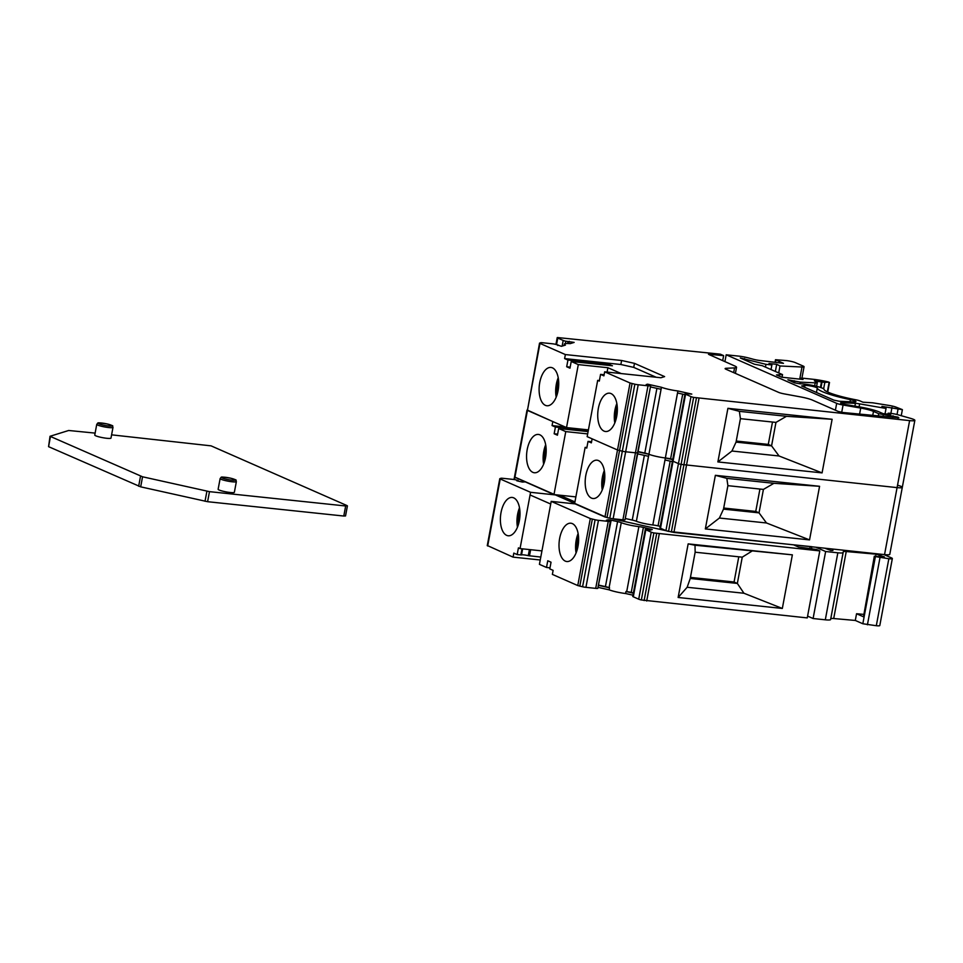 <?xml version="1.0" encoding="UTF-8"?>
<svg xmlns="http://www.w3.org/2000/svg" width="963" height="963" viewBox="0 0 963 963"><rect width="100%" height="100%" fill="white"/><g stroke="black" fill="none" stroke-linecap="round" stroke-linejoin="round"><path stroke-width="1.44" d="M550.716 504.034L530.083 494.97M811.857 546.695L673.919 532.455L607.003 517.6L514.603 476.998M898.058 485.364A10.316 1.408 -169.4 0 1 902.307 487.35L889.776 554.363A10.316 1.408 -169.4 0 1 884.54 554.616L668.551 531.395A4.478 0.614 -169.4 0 1 665.927 530.613L660.51 528.242A4.478 0.614 -169.4 0 1 659.956 527.82L672.499 460.82A4.478 0.614 -169.4 0 1 672.668 460.687M835.403 410.202L836.691 403.353L726.198 354.793L738.404 356.081A10.461 1.432 -169.4 0 1 748.684 357.995L753.451 359.283A6.885 0.939 10.6 0 0 759.699 360.475L783.461 363.34L775.504 359.717L786.133 360.559A6.885 0.939 -169.4 0 1 795.33 362.618L803.214 366.084A6.885 0.939 -169.4 0 1 804.057 366.734A6.885 0.939 -169.4 0 1 801.986 367.011L780.006 365.976L776.696 364.315L768.992 363.508L771.893 364.965L765.958 364.339L740.306 357.971L754.402 364.219L762.202 365.675L782.534 374.607L776.491 374.92L781.727 377.219L803.022 379.458L800.542 378.242L802.287 378.146L813.169 379.29A17.226 2.359 -169.4 0 1 828.758 382.094L824.834 382.419L814.397 380.879L816.708 382.046A6.885 0.939 -169.4 0 1 817.298 382.564A6.885 0.939 -169.4 0 1 815.228 382.853L800.277 382.142L787.878 379.783L794.559 382.853L799.759 383.792A13.783 1.89 -169.4 0 1 814.144 385.742A13.783 1.89 -169.4 0 1 824.003 389.196A34.439 4.707 10.6 0 0 855.926 399.814A5.164 0.71 -169.4 0 1 860.079 400.945L862.92 402.197L872.731 402.811L889.294 405.483A6.885 0.939 -169.4 0 1 895.975 407.108L902.379 409.636L881.915 406.386L886.044 408.456L859.634 403.87A6.861 0.939 10.6 0 0 855.421 403.365L842.023 402.739A4.707 0.638 10.6 0 0 840.615 402.931A4.707 0.638 10.6 0 0 845.55 404.508L861.331 407.241A20.668 2.829 -169.4 0 1 879.508 412.068L883.083 413.633L890.787 414.439L888.115 413.199L890.185 413.283A7.463 1.023 -169.4 0 1 897.998 414.776L910.589 418.363A10.316 1.408 -169.4 0 1 914.85 420.35A10.316 1.408 -169.4 0 1 909.614 420.614L897.083 487.615A10.316 1.408 -169.4 0 0 902.307 487.35A10.316 1.408 -169.4 0 1 897.083 487.615L681.094 464.395A4.478 0.614 -169.4 0 1 678.458 463.612L673.053 461.241A4.478 0.614 -169.4 0 1 672.499 460.82L685.042 393.819A4.478 0.614 -169.4 0 1 685.211 393.686L691.783 394.084L677.892 390.966L652.818 524.979A13.759 1.878 -169.4 0 1 636.374 521.296L648.508 456.293L637.939 453.922M809.546 539.894L819.573 486.291L715.365 475.325L705.337 528.928L809.546 539.894L766.5 522.981L759.025 512.858L723.502 509.126L719.397 518.034L766.5 522.981M672.343 461.638L665.012 459.989L652.818 524.979M672.728 459.628L665.349 457.979A13.759 1.878 -169.4 0 1 648.918 454.283L638.313 451.912M587.659 433.904L565.763 431.605L558.684 428.499L557.433 435.192L554.158 433.759L555.41 427.054L552.064 425.586L552.822 421.565L527.134 409.997M565.763 431.605L553.978 494.585L514.471 477.094L514.013 479.526M539.882 434.831A19.272 9.666 96 0 1 545.792 456.125A19.272 9.666 96 0 1 534.357 472.761A19.272 9.666 96 0 1 526.761 452.586A19.272 9.666 96 0 1 538.389 434.433A19.272 9.666 96 0 1 539.882 434.831M677.892 390.966A13.759 1.878 -169.4 0 1 661.461 387.282L647.569 384.165L646.161 384.598L650.711 385.621L637.554 452.815A4.478 0.614 -169.4 0 1 635.46 452.803L625.673 451.779A4.478 0.614 -169.4 0 1 622.327 451.214L617.512 449.986L592.125 438.839L591.366 442.86L588.032 441.391L591.571 441.764M650.711 385.621L625.011 519.827A4.478 0.614 -169.4 0 1 622.917 519.815L613.13 518.78A4.478 0.614 -169.4 0 1 609.784 518.214L604.969 516.999L574.61 503.649L585.143 447.374L586.78 448.084L588.032 441.391M598.505 460.591A19.272 9.666 96 0 1 604.415 481.885A19.272 9.666 96 0 1 592.979 498.509A19.272 9.666 96 0 1 585.384 478.334A19.272 9.666 96 0 1 597.012 460.194A19.272 9.666 96 0 1 598.505 460.591M661.461 387.282L636.374 521.296A6.885 0.939 -169.4 0 0 632.258 520.068L625.83 518.624M660.233 526.34L658.066 525.858A6.885 0.939 10.6 0 0 652.842 524.979M575.874 496.896L553.978 494.585M552.064 425.586L565.088 426.958M555.41 427.054L559.768 427.428A4.959 0.674 -169.4 0 1 566.533 428.138L588.261 430.69M588.104 431.593L558.684 428.499M554.158 433.759L557.625 434.12M586.876 447.554L585.143 447.374M603.223 487.242A17.888 8.968 96 0 1 604.68 473.339M726.824 478.358L727.896 485.665L763.418 489.409L773.927 483.306L726.824 478.358L715.365 475.325M723.502 509.126L727.896 485.665M705.337 528.928L719.397 518.034M819.573 486.291L773.927 483.306M759.939 489.035L755.75 511.425L723.707 508.043M755.75 511.425L759.025 512.858L763.418 489.409M544.601 461.482A17.888 8.968 96 0 1 546.057 447.59M621.243 373.572L607.906 367.722L578.306 364.604L571.228 361.486L569.976 368.191L566.689 366.747L567.953 360.054L564.607 358.585L565.365 354.565L539.966 343.406L540.484 342.744A4.478 0.614 -169.4 0 1 542.578 342.756L552.365 343.779A4.478 0.614 -169.4 0 1 555.711 344.345L561.429 346.319L565.425 345.091A13.759 1.878 -169.4 0 1 564.342 344.092A13.759 1.878 -169.4 0 1 570.156 343.635L574.153 342.407L565.811 341.227A4.478 0.614 -169.4 0 1 563.186 340.445L557.77 338.073A4.478 0.614 -169.4 0 1 557.216 337.652A4.478 0.614 -169.4 0 1 557.384 337.531L720.36 354.179L723.634 355.624L722.695 360.68M884.54 554.616L897.083 487.615L681.094 464.395A4.478 0.614 -169.4 0 1 678.458 463.612L673.053 461.241A4.478 0.614 -169.4 0 1 672.499 460.82M909.614 420.614L693.637 397.394A4.478 0.614 -169.4 0 1 691.001 396.612L685.584 394.228A4.478 0.614 -169.4 0 1 685.042 393.819M822.077 472.893L832.116 419.29L727.908 408.324L717.88 461.927L822.077 472.893L779.043 455.981L771.568 445.857L736.045 442.113L731.94 451.021L779.043 455.981M836.691 403.353A6.885 0.939 10.6 0 0 843.07 405.014L860.717 408.071A13.759 1.878 -169.4 0 1 873.489 411.406L878.725 413.705L898.07 417.148A6.777 0.927 10.6 0 0 898.046 417.208A6.777 0.927 10.6 0 0 898.864 417.834L842.866 412.489L838.267 411.466L812.315 400.054A13.759 1.878 10.6 0 0 800.626 396.925L784.436 393.927A6.885 0.939 -169.4 0 1 778.586 392.362L725.958 369.238A6.885 0.939 -169.4 0 1 725.115 368.588A6.885 0.939 -169.4 0 1 726.102 368.299L734.552 367.89A13.759 1.878 10.6 0 0 736.539 367.312A13.759 1.878 10.6 0 0 734.853 366.024L708.479 354.3L723.634 355.624M567.965 341.709L567.628 343.49M569.277 341.311L568.856 343.538M684.886 394.637L677.543 392.988L665.349 457.979A13.759 1.878 -169.4 0 1 648.918 454.283L661.051 389.293L650.47 386.921M578.306 364.604L566.521 427.584L527.435 410.407L539.545 343.081M552.425 367.83A19.272 9.666 96 0 1 558.335 389.112A19.272 9.666 96 0 1 546.9 405.748A19.272 9.666 96 0 1 539.304 385.573A19.272 9.666 96 0 1 550.932 367.433A19.272 9.666 96 0 1 552.425 367.83M557.866 344.826L557.733 345.5M607.906 367.722L607.087 372.091M650.097 385.814A4.478 0.614 -169.4 0 1 648.003 385.802L638.204 384.767A4.478 0.614 -169.4 0 1 634.87 384.213L630.055 382.985L604.656 371.826L603.909 375.847L600.563 374.378L604.114 374.751M625.011 519.827L637.554 452.815A4.478 0.614 -169.4 0 1 635.46 452.803L625.673 451.779A4.478 0.614 -169.4 0 1 622.327 451.214L617.512 449.986L587.153 436.648L597.686 380.373L599.311 381.083L600.563 374.378M611.048 393.59A19.272 9.666 96 0 1 616.958 414.872A19.272 9.666 96 0 1 605.522 431.508A19.272 9.666 96 0 1 597.927 411.333A19.272 9.666 96 0 1 609.555 393.181A19.272 9.666 96 0 1 611.048 393.59M853.844 401.932A6.885 0.939 10.6 0 0 855.914 401.643A6.885 0.939 10.6 0 0 850.401 399.669A41.325 5.658 -169.4 0 1 817.298 388.017A6.897 0.939 10.6 0 0 812.026 386.259A6.897 0.939 10.6 0 0 804.924 385.369L801.649 385.97L833.922 400.151L839.23 401.246L853.844 401.932M565.365 354.565L621.604 360.487L634.485 363.364L664.614 376.605L660.907 377.749L604.656 371.826M647.569 384.165L647.437 384.887M672.776 459.339L670.597 458.845A6.885 0.939 10.6 0 0 665.385 457.979M638.361 451.623L644.801 453.067A6.885 0.939 -169.4 0 1 648.893 454.283M588.417 429.883L566.521 427.584M564.607 358.585L620.858 364.508L633.726 367.385L656.176 377.255M567.953 360.054L572.299 360.427A4.959 0.674 -169.4 0 1 579.064 361.137L609.459 364.64L612.42 365.771L571.228 361.486M566.689 366.747L570.168 367.12M600.768 364.604L600.936 363.737M817.298 388.017L816.468 392.483M599.419 380.554L597.686 380.373M782.534 374.607L782.04 377.255M615.754 420.241A17.888 8.968 96 0 1 617.223 406.338M739.367 411.345L740.427 418.664L775.961 422.408L786.47 416.305L739.367 411.345L727.908 408.324M736.045 442.113L740.427 418.664M717.88 461.927L731.94 451.021M832.116 419.29L786.47 416.305M772.482 422.035L768.293 444.412L736.25 441.042M768.293 444.412L771.568 445.857L775.961 422.408M557.132 394.481A17.888 8.968 96 0 1 558.6 380.578M726.198 354.793L724.91 361.655M633.726 367.385L634.485 363.364M620.858 364.508L621.604 360.487M804.924 385.369L804.574 387.258M886.044 408.456L885.033 413.837M891.991 407.445L890.883 413.368M898.034 409.179L897.035 414.523M902.379 409.636L901.248 415.703M821.511 381.625L820.428 387.439M765.958 364.339L765.453 367.096M771.893 364.965L771.026 369.551M776.696 364.315L775.359 371.453M780.006 365.976L778.706 372.922M111.6 434.843L211.078 445.857L346.993 505.575L345.669 505.984L209.477 491.648L142.56 476.793L50.028 436.287L68.674 430.485L95.12 433.109M347.414 505.9L345.536 515.939L343.791 516.036L207.599 501.699L140.682 486.845L48.571 446.663L50.028 436.287M112.996 427.355L110.986 438.081A8.258 1.132 -169.4 0 1 104.798 438.033A8.258 1.132 -169.4 0 1 95.77 435.818A8.258 1.132 -169.4 0 1 94.759 435.047L96.757 424.322C98.72 422.625 95.469 422.215 107.146 423.937C115.993 426.573 111.371 425.465 112.996 427.355A8.258 1.132 -169.4 0 1 106.809 427.307A8.258 1.132 -169.4 0 1 97.769 425.092A8.258 1.132 -169.4 0 1 96.757 424.322M236.368 481.572L234.37 492.286A8.258 1.132 -169.4 0 1 228.183 492.237A8.258 1.132 -169.4 0 1 219.143 490.023A8.258 1.132 -169.4 0 1 218.132 489.252L220.142 478.527C222.104 476.829 218.854 476.42 230.518 478.154C239.366 480.79 234.755 479.682 236.368 481.572A8.258 1.132 -169.4 0 1 230.181 481.524A8.258 1.132 -169.4 0 1 221.153 479.309A8.258 1.132 -169.4 0 1 220.142 478.527M830.768 618.667A6.885 0.939 -169.4 0 1 833.705 618.535L855.3 620.449L856.552 613.744L863.474 616.789L874.765 556.482L888.849 558.721A6.885 0.939 10.6 0 0 892.34 558.54A6.885 0.939 10.6 0 0 891.497 557.902L883.865 554.544M855.3 620.449L862.824 623.759L876.306 625.721A6.885 0.939 10.6 0 0 879.797 625.553L892.34 558.54M743.942 593.244L737.345 583.434L690.242 578.474L687.149 587.274L743.942 593.244L782.329 608.447L792.368 554.844L695.009 545.227L695.154 552.208L690.242 578.474M874.765 556.482L884.359 556.879L876.053 554.17L846.236 551.534A6.885 0.939 -169.4 0 0 843.251 551.751A6.885 0.939 -169.4 0 1 843.251 551.751L830.612 619.546A10.461 1.432 10.6 0 0 830.612 619.534L843.143 552.545A10.461 1.432 10.6 0 1 837.846 552.798L825.64 551.522L816.359 547.441M863.474 616.789L874.344 556.157M863.45 614.358L856.552 613.744M792.368 554.844L688.16 543.878L695.009 545.227M688.16 543.878L678.133 597.481L687.149 587.274M751.802 551.209L742.256 557.168L695.154 552.208M742.256 557.168L737.345 583.434L734.071 582.001L690.447 577.403M678.133 597.481L782.329 608.447M598.986 585.179L605.426 586.611A6.885 0.939 -169.4 0 1 609.098 587.659L621.267 522.668A13.759 1.878 10.6 0 0 638.878 526.617A6.885 0.939 -169.4 0 1 643.392 527.411L652.276 529.554L650.627 530.083L645.463 529.253A4.478 0.614 10.6 0 0 645.294 529.373L632.751 596.374A4.478 0.614 10.6 0 0 633.293 596.795L638.71 599.179A4.478 0.614 10.6 0 0 641.346 599.961L807.259 617.909L819.802 550.908L816.528 549.464L798.52 547.02L794.162 545.106M645.294 529.373A4.478 0.614 10.6 0 0 645.836 529.794L651.253 532.166A4.478 0.614 10.6 0 0 653.877 532.948L819.802 550.908M609.098 587.659A13.759 1.878 10.6 0 0 609.543 587.839L598.938 585.456M598.565 587.466L609.17 589.85L609.543 587.839M609.17 589.85A13.759 1.878 10.6 0 0 625.601 593.533L625.974 591.523A13.759 1.878 10.6 0 0 626.708 591.607L638.878 526.617M633.353 593.184L625.974 591.523M625.601 593.533L632.968 595.182M575.152 503.89L551.209 501.374L539.424 564.354L546.503 567.472L547.766 560.767L551.041 562.211L549.789 568.904L553.123 570.373L552.377 574.393L577.764 585.552L582.579 586.78A4.478 0.614 10.6 0 0 585.925 587.334L595.712 588.369A4.478 0.614 10.6 0 0 597.806 588.381L610.963 521.188L606.413 520.164L609.675 519.851L617.584 521.621A6.885 0.939 -169.4 0 1 621.267 522.668M551.209 501.374L590.307 518.551L595.11 519.767A4.478 0.614 10.6 0 0 598.456 520.333L608.243 521.368A4.478 0.614 10.6 0 0 610.349 521.38L610.963 521.188M565.305 561.128A19.272 9.666 96 0 1 559.407 539.846A19.272 9.666 96 0 1 570.842 523.21A19.272 9.666 96 0 1 578.426 543.385A19.272 9.666 96 0 1 566.81 561.525A19.272 9.666 96 0 1 565.305 561.128M607.894 520.489L608.05 519.659M574.935 501.904L560.189 495.427L530.577 492.31L520.044 548.585L518.419 547.875L517.167 554.58L521.513 554.953A4.959 0.674 -169.4 0 1 528.278 555.663L540.797 557.059M487.386 545.552L513.074 557.132L513.821 553.111L517.167 554.58M517.986 481.055L518.118 480.393L515.963 479.899A4.478 0.614 10.6 0 0 512.617 479.345L502.83 478.31A4.478 0.614 10.6 0 0 500.736 478.298L500.218 478.972L530.577 492.31M506.682 535.368A19.272 9.666 96 0 1 500.772 514.086A19.272 9.666 96 0 1 512.22 497.45A19.272 9.666 96 0 1 519.803 517.625A19.272 9.666 96 0 1 508.175 535.777A19.272 9.666 96 0 1 506.682 535.368M540.243 559.985L513.074 557.132M807.596 616.103L813.097 618.523L825.303 619.811A10.461 1.432 10.6 0 0 830.612 619.546M525.064 481.885L522.476 482.066L516.806 480.79L518.118 480.393M833.067 549.199L832.911 550.427L830.973 550.499L825.255 548.38M549.981 567.833L546.503 567.472M541.94 550.896L520.044 548.585M518.419 524.498A17.888 8.968 96 0 1 519.888 510.607M577.042 550.258A17.888 8.968 96 0 1 578.51 536.355M813.097 618.523L825.64 551.522M626.708 591.607A6.885 0.939 -169.4 0 1 631.222 592.401L633.401 592.895M832.694 550.547L832.947 549.187M738.777 556.795L734.071 582.001M809.739 548.754L810.112 546.791M514.483 479.61L539.966 343.406M698.994 398.441L673.919 532.455M630.055 382.985L604.969 516.999M632.077 383.587L607.003 517.6M634.87 384.213L609.784 518.214M638.204 384.767L613.13 518.78M648.003 385.802L622.917 519.815M602.946 488.097A18.574 9.317 96 0 1 603.32 477.275A18.574 9.317 96 0 1 604.595 472.46M602.26 489.914A19.272 9.666 96 0 1 602.405 477.07A19.272 9.666 96 0 1 604.307 470.534M544.324 462.336A18.574 9.317 96 0 1 544.697 451.515A18.574 9.317 96 0 1 545.973 446.7M543.638 464.166A19.272 9.666 96 0 1 543.782 451.31A19.272 9.666 96 0 1 545.684 444.774M670.176 461.145L658.066 525.858M644.367 455.367L632.258 520.068M587.887 431.568L588.068 430.605M586.949 431.472L587.141 430.389M567.52 429.426L567.725 428.354M566.316 429.293L566.533 428.138M559.551 428.583L559.768 427.428M558.877 428.511L559.082 427.44M685.584 394.228L660.51 528.242M691.001 396.612L665.927 530.613M693.637 397.394L668.551 531.395M696.418 398.02L671.343 532.021M775.925 360.03L775.492 362.377M557.77 338.073L556.554 344.537M563.186 340.445L562.115 346.114M565.811 341.227L565.365 343.598M609.302 365.495L609.459 364.64M850.401 399.669L850.016 401.752M610.241 365.591L610.373 364.845M615.489 421.084A18.574 9.317 96 0 1 615.863 410.274A18.574 9.317 96 0 1 617.127 405.447M614.803 422.913A19.272 9.666 96 0 1 614.948 410.057A19.272 9.666 96 0 1 616.85 403.521M556.867 395.336A18.574 9.317 96 0 1 557.24 384.514A18.574 9.317 96 0 1 558.504 379.699M556.181 397.153A19.272 9.666 96 0 1 556.313 384.309A19.272 9.666 96 0 1 558.215 377.761M842.023 402.739L841.867 403.617M855.421 403.365L854.903 406.133M682.707 394.144L670.597 458.845M656.91 388.354L644.801 453.067M600.418 364.568L600.599 363.593M599.48 364.459L599.684 363.388M580.063 362.425L580.268 361.342M578.847 362.293L579.064 361.137M572.082 361.582L572.299 360.427M571.42 361.51L571.625 360.439M859.634 403.87L859.08 406.855M733.674 372.621L734.552 367.89M725.933 369.226L726.102 368.299M892.689 417.737L893.062 415.763M882.951 416.714L883.324 414.74M878.244 416.221L878.725 413.705M872.695 415.631L873.489 411.406M859.562 414.246L860.717 408.071M841.71 412.333L843.07 405.014M710.056 355.13L710.225 354.215M888.319 413.368L888.175 414.174M794.222 380.734L793.873 382.564M794.969 381.059L794.631 382.877M800.277 382.142L799.976 383.792M815.228 382.853L814.662 385.862M822.065 381.878L820.994 387.632M824.834 382.419L823.63 388.835M829.083 382.516L827.337 391.857M800.963 378.555L800.843 379.229M744.58 358.585L744.351 359.801M801.986 367.011L799.723 379.121M99.201 423.876A6.885 0.939 -169.4 0 1 105.256 423.564A6.885 0.939 -169.4 0 1 110.926 426.055A6.885 0.939 -169.4 0 1 99.201 423.876M222.585 478.093A6.885 0.939 -169.4 0 1 228.628 477.78A6.885 0.939 -169.4 0 1 234.298 480.272A6.885 0.939 -169.4 0 1 222.585 478.093M343.791 516.036L345.669 505.984M207.599 501.699L209.477 491.648M205.023 501.266L206.901 491.214M140.682 486.845L142.56 476.793M138.66 486.243L140.538 476.191M48.571 446.663L50.449 436.612M862.824 623.759L875.367 556.746M646.703 601.008L659.246 534.008M644.127 600.575L656.67 533.574M641.346 599.961L653.877 532.948M638.71 599.179L651.253 532.166M633.293 596.795L645.836 529.794M577.764 585.552L590.307 518.551M597.806 588.381L610.349 521.38M595.712 588.369L608.243 521.368M585.925 587.334L598.456 520.333M582.579 586.78L595.11 519.767M579.786 586.154L592.329 519.153M487.675 545.973L500.218 478.972M518.154 525.353A18.574 9.317 96 0 1 519.791 509.716M517.468 527.182A19.272 9.666 96 0 1 519.502 507.79M576.777 551.113A18.574 9.317 96 0 1 578.414 535.476M576.091 552.931A19.272 9.666 96 0 1 578.125 533.55M609.495 520.851L609.675 519.851M605.426 586.611L617.584 521.621M651.157 529.915L651.301 529.181M631.222 592.401L643.392 527.411M530.637 549.704L529.481 555.868M529.421 549.572L528.278 555.663M522.656 548.862L521.513 554.953M521.994 548.79L520.839 554.965M876.306 625.721L888.849 558.721M867.422 624.782L879.965 557.782M875.704 556.036L876.053 554.17M833.705 618.535L846.236 551.534M825.303 619.811L837.846 552.798M880.615 556.758L880.892 555.218M811.809 546.96L811.436 548.934M514.471 477.094L527.014 410.094M555.952 344.393L557.216 337.652M564.077 345.512L564.342 344.092M736.539 367.312L735.407 373.391M898.046 417.208L897.841 418.279M902.307 487.35L914.85 420.35M887.934 414.138L888.115 413.199M816.588 386.332L817.298 382.564M827.711 392.037L829.504 382.443M800.361 379.181L800.542 378.242M801.926 378.122L804.057 366.734M775.022 362.329L775.504 359.717M499.797 478.647L487.254 545.648"/></g></svg>
